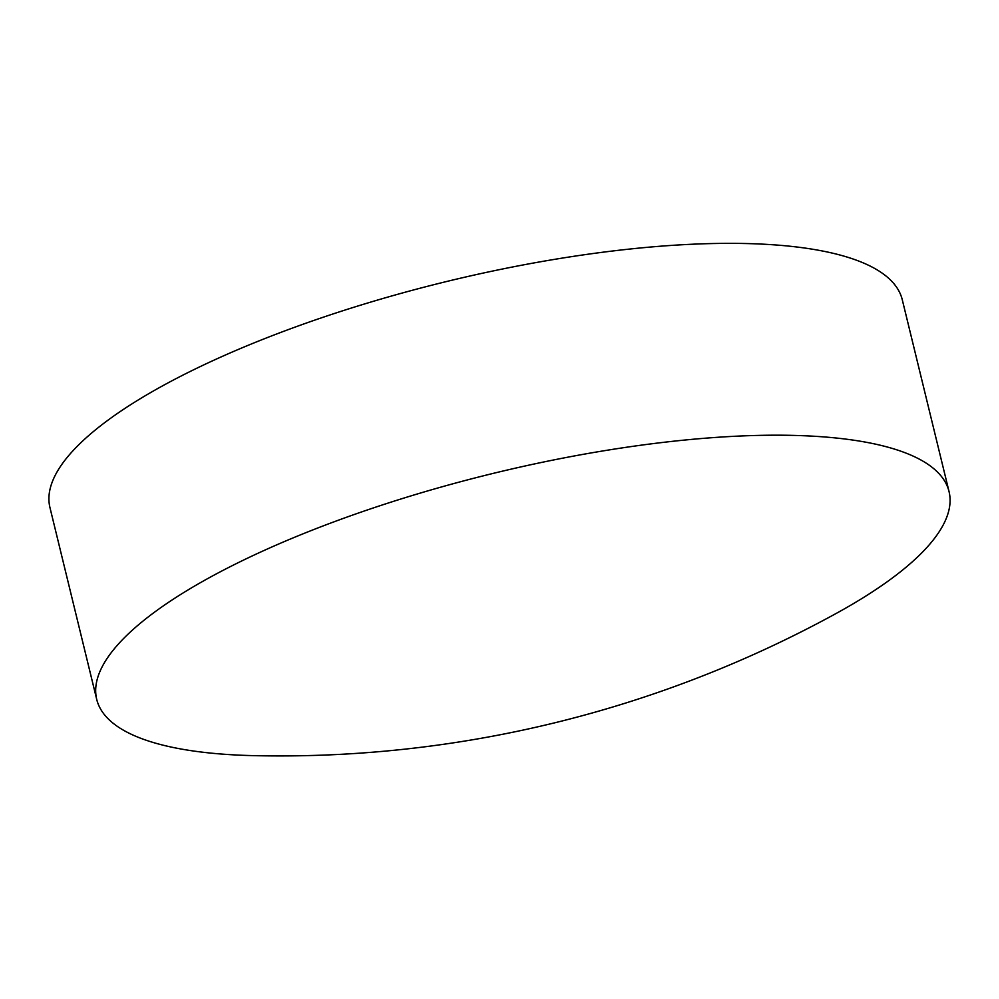 <?xml version="1.0" encoding="UTF-8"?>
<svg xmlns="http://www.w3.org/2000/svg" width="999" height="999" viewBox="0 0 999 999"><rect width="100%" height="100%" fill="white"/><g stroke="black" fill="none" stroke-linecap="round" stroke-linejoin="round"><path stroke-width="1.5" d="M805.943 435.826A438.648 125.662 -13.7 0 1 949.05 491.608A438.648 125.662 -13.7 0 1 842.844 609.74A438.648 125.662 -13.7 0 1 835.813 613.648A1157.479 1157.479 0 0 1 253.409 755.631A438.648 125.662 -13.7 0 1 239.822 755.169A438.648 125.662 -13.7 0 1 96.716 699.387A438.648 125.662 -13.7 0 1 202.922 581.256A438.648 125.662 -13.7 0 1 805.943 435.826M96.716 699.387L49.95 507.554A438.648 125.662 -13.7 0 1 156.156 389.423A438.648 125.662 -13.7 0 1 613.448 250.899A438.648 125.662 -13.7 0 1 902.284 299.775L949.05 491.608"/></g></svg>
